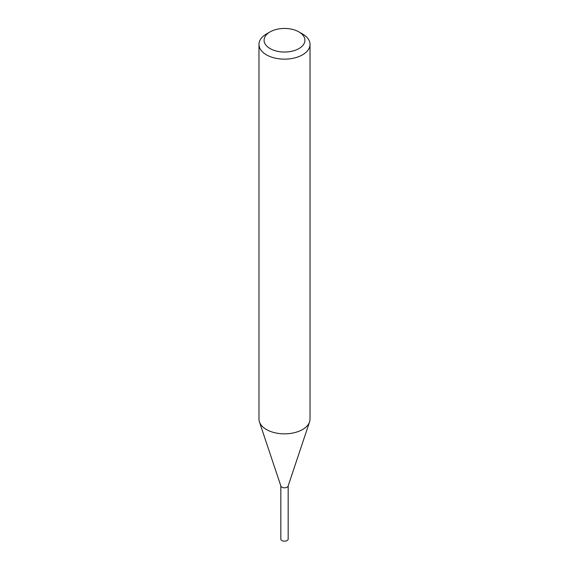<?xml version="1.0" encoding="UTF-8"?>
<svg xmlns="http://www.w3.org/2000/svg" width="569" height="569" viewBox="0 0 569 569"><rect width="100%" height="100%" fill="white"/><g stroke="black" fill="none" stroke-linecap="round" stroke-linejoin="round"><path stroke-width="0.85" d="M280.823 485.898L280.823 539.049A3.677 2.12 0 0 0 283.092 541.012A3.677 2.12 0 0 0 287.096 540.55A3.677 2.12 0 0 0 288.177 539.049L288.177 485.898M270.062 48.578A20.42 11.793 0 0 0 298.938 48.578A20.42 11.793 0 0 0 298.938 31.907L302.552 33.991A25.527 14.737 0 0 1 310.027 44.41A25.527 14.737 0 0 1 294.265 58.024A25.527 14.737 0 0 1 266.448 54.83A25.527 14.737 0 0 1 258.973 44.41A25.527 14.737 0 0 1 266.448 33.991L270.062 31.907A20.42 11.793 0 0 0 270.062 48.578M258.973 44.41L258.973 419.111A25.527 14.737 0 0 0 259.436 421.899A25.527 14.737 0 0 0 266.448 429.531A25.527 14.737 0 0 0 291.982 433.201A25.527 14.737 0 0 0 309.564 421.899A25.527 14.737 0 0 0 310.027 419.111L310.027 44.41M259.436 421.899L280.894 486.097A3.677 2.12 0 0 0 281.904 487.192A3.677 2.12 0 0 0 285.574 487.718A3.677 2.12 0 0 0 288.106 486.097L309.564 421.899M302.552 33.991L298.938 31.907A20.42 11.793 0 0 0 270.062 31.907"/></g></svg>

